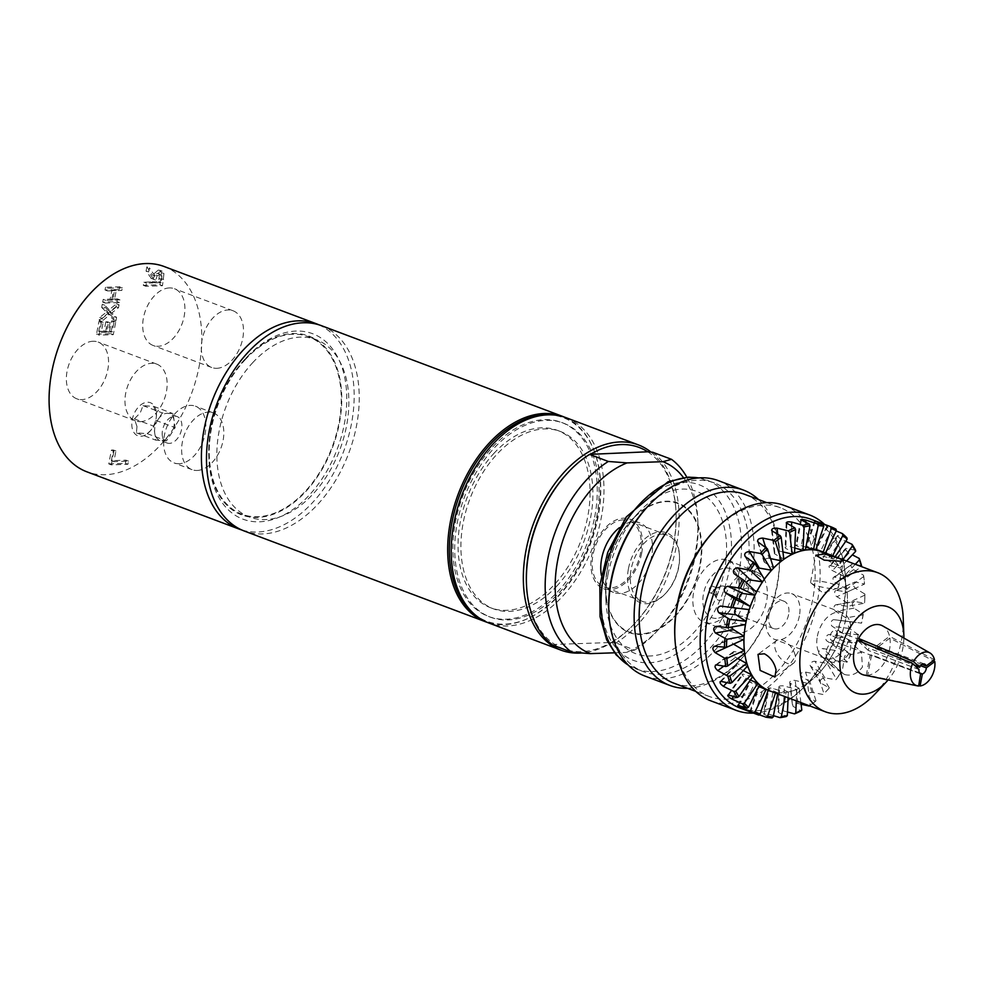 <?xml version="1.0" encoding="UTF-8"?>
<svg xmlns="http://www.w3.org/2000/svg" width="984" height="984" viewBox="0 0 984 984"><rect width="100%" height="100%" fill="white"/><g stroke="black" fill="none" stroke-linecap="round" stroke-linejoin="round"><path stroke-width="0.74" stroke-dasharray="4.92 3.69" d="M641.703 553.094A37.146 23.85 -69.4 0 1 603.684 588.715A37.146 23.85 -69.4 0 1 594.434 545.542A37.146 23.85 -69.4 0 1 629.834 519.171A37.146 23.85 -69.4 0 1 641.703 553.094M623.315 519.884A35.375 22.718 110.6 0 0 594.065 550.314A35.375 22.718 110.6 0 0 604.299 587.054A35.375 22.718 110.6 0 0 638.013 561.938A35.375 22.718 110.6 0 0 629.219 520.831A35.375 22.718 110.6 0 0 623.315 519.884M596.501 517.793A103.664 66.555 110.6 0 0 563.402 423.12A103.664 66.555 110.6 0 0 464.62 496.711A103.664 66.555 110.6 0 0 490.413 617.177A103.664 66.555 110.6 0 0 596.501 517.793M557.227 585.652A94.784 60.848 -69.4 0 1 493.537 608.862A94.784 60.848 -69.4 0 1 469.958 498.728A94.784 60.848 -69.4 0 1 560.277 431.435A94.784 60.848 -69.4 0 1 592.897 496.096A94.784 60.848 -69.4 0 1 557.227 585.652M216.775 368.311A30.307 19.459 110.6 0 0 241.843 342.248A30.307 19.459 110.6 0 0 233.073 310.772A30.307 19.459 110.6 0 0 204.192 332.284A30.307 19.459 110.6 0 0 211.732 367.499A30.307 19.459 110.6 0 0 216.775 368.311M140.441 421.644A30.307 19.459 110.6 0 0 165.496 395.58A30.307 19.459 110.6 0 0 156.727 364.105A30.307 19.459 110.6 0 0 127.846 385.617A30.307 19.459 110.6 0 0 135.386 420.832A30.307 19.459 110.6 0 0 140.441 421.644M158.03 419.541A14.157 9.09 110.6 0 0 154.746 433.157A14.157 9.09 110.6 0 0 159.445 440.143A14.157 9.09 110.6 0 0 161.142 440.512A14.157 9.09 110.6 0 0 170.835 434.264A14.157 9.09 110.6 0 0 174.119 420.648A14.157 9.09 110.6 0 0 169.42 413.661A14.157 9.09 110.6 0 0 167.723 413.292A14.157 9.09 110.6 0 0 158.03 419.541L162.36 412.923L173.086 413.661L175.164 427.646L166.505 440.881L155.78 440.143L153.701 426.158L158.03 419.541M162.36 436.023A14.157 9.09 -69.4 0 1 166.382 421.349A14.157 9.09 -69.4 0 1 177.034 416.527A14.157 9.09 -69.4 0 1 181.745 423.514A14.157 9.09 -69.4 0 1 177.71 438.188A14.157 9.09 -69.4 0 1 167.071 443.009A14.157 9.09 -69.4 0 1 162.36 436.023M136.973 426.466L134.365 418.889L140.257 412.862L143.012 405.642L153.738 406.38L156.505 415.58L155.816 420.365L153.061 427.585L150.884 430.328L147.169 433.612L136.432 432.874L136.973 426.466M156.235 411.447A17.687 11.353 110.6 0 0 141.868 404.129A17.687 11.353 110.6 0 0 132.004 427.081A17.687 11.353 110.6 0 0 149.617 431.656A17.687 11.353 110.6 0 0 156.431 413.563A17.687 11.353 110.6 0 0 156.235 411.447M155.816 420.365L175.164 427.646M153.738 406.38L173.086 413.661M147.169 433.612L166.505 440.881M136.432 432.874L155.78 440.143M134.365 418.889L153.701 426.158M143.012 405.642L162.36 412.923M211.117 427.659A95.522 61.328 110.6 0 0 208.792 456.268A95.522 61.328 110.6 0 0 287.574 507.092A95.522 61.328 110.6 0 0 338.312 372.235A95.522 61.328 110.6 0 0 245.557 358.533A95.522 61.328 110.6 0 0 211.117 427.659M211.277 428.692A99.064 63.603 110.6 0 0 208.879 458.372A99.064 63.603 110.6 0 0 290.575 511.077A99.064 63.603 110.6 0 0 343.182 371.214A99.064 63.603 110.6 0 0 246.996 357.007A99.064 63.603 110.6 0 0 211.277 428.692M122.323 287.746L108.08 288.226L107.551 290.944L114.525 290.698L112.717 300.108L105.743 300.341L105.214 303.06L119.47 302.58L119.999 299.862L114.402 300.046L116.21 290.649L121.807 290.452L122.323 287.746L119.79 286.787L105.534 287.267L108.08 288.226M105.534 287.267L105.017 289.985L111.991 289.751L110.183 299.148L103.209 299.394L102.68 302.1L116.936 301.621L117.453 298.902L119.999 299.862M116.936 301.621L119.47 302.58M117.453 298.902L111.868 299.099L114.402 300.046M111.868 299.099L113.677 289.69L116.21 290.649M113.677 289.69L119.261 289.505L121.807 290.452M119.261 289.505L119.79 286.787M102.68 302.1L105.214 303.06M103.209 299.394L105.743 300.341M110.183 299.148L112.717 300.108M111.991 289.751L114.525 290.698M105.017 289.985L107.551 290.944M155.005 276.073L149.408 267.832L148.621 271.953L153.775 279.259L153.086 282.9L146.468 283.121L145.853 286.282L162.483 285.729L163.959 273.54L162.889 271.609L160.835 270.969L155.005 276.073L152.471 275.114L146.874 266.885L149.408 267.832M161.954 275.704L161.179 282.617L154.931 282.838L157.157 275.717L160.872 274.401L157.489 273.318L161.954 275.704L157.489 273.318L154.611 274.757L157.157 275.717M159.408 274.745L158.645 281.67L152.385 281.879L154.611 274.757M146.874 266.885L146.075 270.994L151.241 278.312L150.54 281.941L143.922 282.162L143.32 285.335L159.937 284.77L162.483 285.729M143.32 285.335L145.853 286.282M159.937 284.77L161.413 272.593L159.593 270.194L158.301 270.01L152.471 275.114M158.645 281.67L161.179 282.617M152.385 281.879L154.931 282.838M143.922 282.162L146.468 283.121M150.54 281.941L153.086 282.9M151.241 278.312L153.775 279.259M146.075 270.994L148.621 271.953M108.757 463.894L125.386 463.341L126.001 460.168L111.34 460.66L113.381 450.02L111.426 450.082L108.757 463.894L111.303 464.854L127.92 464.288L128.535 461.127L113.873 461.619L115.927 450.979L113.96 451.041L111.303 464.854M111.426 450.082L113.96 451.041M125.386 463.341L127.92 464.288M126.001 460.168L128.535 461.127M113.381 450.02L115.927 450.979M111.34 460.66L113.873 461.619M101.5 322.346L99.04 335.138L113.295 334.658L115.755 321.866L114.07 321.928L112.127 331.989L108.228 332.125L110.036 322.74L108.351 322.789L106.543 332.186L101.254 332.358L103.185 322.297L98.966 321.399L96.506 334.179L99.04 335.138M96.506 334.179L110.749 333.699L113.221 320.919L111.536 320.969L109.593 331.042L105.694 331.178L107.502 321.78L105.805 321.842L108.351 322.789M107.502 321.78L110.036 322.74M105.805 321.842L103.996 331.227L106.543 332.186M103.996 331.227L98.707 331.411L101.254 332.358M98.707 331.411L100.651 321.337L103.185 322.297M100.651 321.337L98.966 321.399M105.694 331.178L108.228 332.125M109.593 331.042L112.127 331.989M111.536 320.969L114.07 321.928M113.221 320.919L115.755 321.866M110.749 333.699L113.295 334.658M101.66 307.402L106.383 312.174L99.728 317.438L99.163 320.366L107.551 313.625L113.455 319.689L114.058 316.577L109.409 311.891L115.952 306.737L116.506 303.81L108.252 310.44L102.262 304.29L101.66 307.402L104.193 308.361L108.929 313.133L102.262 318.398L101.696 321.325L110.097 314.572L115.989 320.649L116.592 317.537L111.955 312.851L118.486 307.697L119.052 304.769L110.798 311.399L104.796 305.249L104.193 308.361M102.262 304.29L104.796 305.249M106.383 312.174L108.929 313.133M99.728 317.438L102.262 318.398M99.163 320.366L101.696 321.325M107.551 313.625L110.097 314.572M113.455 319.689L115.989 320.649M108.252 310.44L110.798 311.399M116.506 303.81L119.052 304.769M115.952 306.737L118.486 307.697M109.409 311.891L111.955 312.851M114.058 316.577L116.592 317.537M164.07 266.492A109.679 70.418 -69.4 0 1 199.088 366.651A109.679 70.418 -69.4 0 1 86.838 471.803M169.42 287.918A30.307 19.459 110.6 0 0 144.353 313.982A30.307 19.459 110.6 0 0 153.123 345.458A30.307 19.459 110.6 0 0 158.178 346.27A30.307 19.459 110.6 0 0 183.245 320.194A30.307 19.459 110.6 0 0 174.463 288.73A30.307 19.459 110.6 0 0 169.42 287.918M93.074 341.251A30.307 19.459 110.6 0 0 68.007 367.327A30.307 19.459 110.6 0 0 76.789 398.791A30.307 19.459 110.6 0 0 81.832 399.602A30.307 19.459 110.6 0 0 106.899 373.539A30.307 19.459 110.6 0 0 98.129 342.063A30.307 19.459 110.6 0 0 93.074 341.251M318.914 324.818A109.679 70.418 -69.4 0 1 351.423 423.944A109.679 70.418 -69.4 0 1 241.744 529.97M493.734 453.575A94.784 60.848 -69.4 0 1 557.424 430.365A94.784 60.848 -69.4 0 1 590.043 495.026A94.784 60.848 -69.4 0 1 554.373 584.582A94.784 60.848 -69.4 0 1 490.684 607.792A94.784 60.848 -69.4 0 1 458.064 543.119A94.784 60.848 -69.4 0 1 493.734 453.575M564.435 417.118A109.679 70.418 -69.4 0 1 600.388 492.627A109.679 70.418 -69.4 0 1 559.146 594.877A109.679 70.418 -69.4 0 1 487.24 622.355M321.485 325.692A109.679 70.418 -69.4 0 1 359.221 400.525A109.679 70.418 -69.4 0 1 317.955 504.152A109.679 70.418 -69.4 0 1 244.253 531.003M252.544 362.85A94.784 60.848 -69.4 0 1 316.233 339.64A94.784 60.848 -69.4 0 1 348.853 404.301A94.784 60.848 -69.4 0 1 313.183 493.857A94.784 60.848 -69.4 0 1 249.493 517.067A94.784 60.848 -69.4 0 1 216.874 452.394A94.784 60.848 -69.4 0 1 252.544 362.85M244.93 359.984A94.784 60.848 -69.4 0 1 308.619 336.774A94.784 60.848 -69.4 0 1 341.239 401.435A94.784 60.848 -69.4 0 1 305.569 490.991A94.784 60.848 -69.4 0 1 241.88 514.202A94.784 60.848 -69.4 0 1 209.26 449.528A94.784 60.848 -69.4 0 1 244.93 359.984M614.447 652.81L626.193 652.404L634.791 650.03L615.996 642.97L610.99 642.515A107.551 69.052 -69.4 0 1 554.755 644.422L552.799 645.11M647.718 451.791A107.551 69.052 -69.4 0 1 676.057 513.439A107.551 69.052 -69.4 0 1 673.45 545.665A107.551 69.052 -69.4 0 1 634.668 623.487A107.551 69.052 -69.4 0 1 610.99 642.515L554.755 644.422A107.551 69.052 -69.4 0 1 526.415 582.774M567.817 472.726A107.551 69.052 -69.4 0 1 591.482 453.698M652.724 452.246A109.679 70.418 -69.4 0 1 676.389 546.182A109.679 70.418 -69.4 0 1 615.996 642.97M634.791 650.03A109.679 70.418 110.6 0 0 655.639 632.614A109.679 70.418 110.6 0 0 697.841 520.401A109.679 70.418 110.6 0 0 686.844 477.203M683.4 477.548A102.607 65.879 -69.4 0 1 698 524.583A102.607 65.879 -69.4 0 1 658.517 629.563A102.607 65.879 -69.4 0 1 626.193 652.404M619.268 527.768A37.146 23.85 -69.4 0 1 639.711 522.885A37.146 23.85 -69.4 0 1 651.568 556.809A37.146 23.85 -69.4 0 1 613.549 592.429A37.146 23.85 -69.4 0 1 601.396 575.283M594.668 517.104A103.664 66.555 110.6 0 0 561.569 422.431A103.664 66.555 110.6 0 0 455.481 521.815A103.664 66.555 110.6 0 0 488.581 616.476A103.664 66.555 110.6 0 0 594.668 517.104M650.953 452.087A109.679 70.418 -69.4 0 1 676.008 512.184A109.679 70.418 -69.4 0 1 673.351 545.038A109.679 70.418 -69.4 0 1 633.807 624.397A109.679 70.418 -69.4 0 1 581.249 653.007M566.231 417.757A109.679 70.418 -69.4 0 1 601.236 517.916A109.679 70.418 -69.4 0 1 488.999 623.069M547.719 414.768A108.732 69.802 -69.4 0 1 598.063 516.981A108.732 69.802 -69.4 0 1 473.107 613.118M716.217 618.382A26.187 16.814 -69.4 0 1 703.499 593.77A26.187 16.814 -69.4 0 1 725.921 567.977A26.187 16.814 -69.4 0 1 739.279 584.742A26.187 16.814 -69.4 0 1 729.206 611.531A26.187 16.814 -69.4 0 1 716.217 618.382M722.465 585.96A7.503 4.822 -69.4 0 1 726.106 593.008A7.503 4.822 -69.4 0 1 719.685 600.4A7.503 4.822 -69.4 0 1 716.586 598.506A7.503 4.822 -69.4 0 1 716.561 591.482A7.503 4.822 -69.4 0 1 721.211 586.218A7.503 4.822 -69.4 0 1 722.465 585.96M709.833 623.278A33.259 21.353 -69.4 0 1 704.704 622.552A33.259 21.353 -69.4 0 1 694.569 588.198A33.259 21.353 -69.4 0 1 722.158 559.256A33.259 21.353 -69.4 0 1 728.123 560.302A33.259 21.353 -69.4 0 1 739.132 580.548A33.259 21.353 -69.4 0 1 738.32 590.511A33.259 21.353 -69.4 0 1 726.327 614.582A33.259 21.353 -69.4 0 1 709.833 623.278M715.491 594.73A3.542 2.276 110.6 0 0 718.418 591.692A3.542 2.276 110.6 0 0 717.398 588.014A3.542 2.276 110.6 0 0 716.807 587.928A3.542 2.276 110.6 0 0 716.204 588.038A3.542 2.276 110.6 0 0 714.015 590.523A3.542 2.276 110.6 0 0 714.027 593.844A3.542 2.276 110.6 0 0 714.901 594.644A3.542 2.276 110.6 0 0 715.491 594.73M710.768 592.958A3.542 2.276 110.6 0 0 713.695 589.908A3.542 2.276 110.6 0 0 712.674 586.243A3.542 2.276 110.6 0 0 712.084 586.144A3.542 2.276 110.6 0 0 709.156 589.182A3.542 2.276 110.6 0 0 710.177 592.86A3.542 2.276 110.6 0 0 710.768 592.958M661.469 534.238A35.375 22.718 -69.4 0 1 667.373 535.185A35.375 22.718 -69.4 0 1 679.526 556.895A35.375 22.718 -69.4 0 1 678.665 567.485A35.375 22.718 -69.4 0 1 665.91 593.094A35.375 22.718 -69.4 0 1 648.358 602.356A35.375 22.718 -69.4 0 1 642.454 601.409A35.375 22.718 -69.4 0 1 632.22 564.668A35.375 22.718 -69.4 0 1 661.469 534.238M903.226 618.309A74.292 47.699 -69.4 0 1 901.43 640.572A74.292 47.699 -69.4 0 1 874.641 694.335M903.878 638.05A45.99 29.532 -69.4 0 1 902.734 648.85A45.99 29.532 -69.4 0 1 888.134 679.919M821.849 551.704A74.292 47.699 -69.4 0 1 828.565 555.222A74.292 47.699 -69.4 0 1 836.154 562.393A74.292 47.699 -69.4 0 1 841.972 572.135A74.292 47.699 -69.4 0 1 845.773 584.029A74.292 47.699 -69.4 0 1 847.384 597.546A74.292 47.699 -69.4 0 1 846.732 612.097A74.292 47.699 -69.4 0 1 845.576 619.563A74.292 47.699 -69.4 0 1 843.854 627.042A74.292 47.699 -69.4 0 1 838.872 641.74A74.292 47.699 -69.4 0 1 831.997 655.541A74.292 47.699 -69.4 0 1 823.546 667.853A74.292 47.699 -69.4 0 1 813.866 678.111A74.292 47.699 -69.4 0 1 803.399 685.897A74.292 47.699 -69.4 0 1 792.587 690.854A74.292 47.699 -69.4 0 1 781.923 692.773A74.292 47.699 -69.4 0 1 771.85 691.555A74.292 47.699 -69.4 0 1 769.537 690.793M844.629 674.52C851.431 676.34 857.384 673.831 862.464 667.004L861.418 652.331L844.641 655.934L841.996 672.896L844.629 674.52M824.53 524.361A104.365 67.01 -69.4 0 1 845.453 579.01A104.365 67.01 -69.4 0 1 842.907 610.277A104.365 67.01 -69.4 0 1 805.281 685.799A104.365 67.01 -69.4 0 1 753.535 713.117M810.877 519.232A100.835 64.735 -69.4 0 1 845.527 581.113A100.835 64.735 -69.4 0 1 843.079 611.322A100.835 64.735 -69.4 0 1 806.72 684.274A100.835 64.735 -69.4 0 1 739.882 707.988M784.199 505.419A104.365 67.01 -69.4 0 1 817.519 600.732A104.365 67.01 -69.4 0 1 710.706 700.793M713.572 531.483A100.835 64.735 -69.4 0 1 780.41 507.769A100.835 64.735 -69.4 0 1 812.612 599.859A100.835 64.735 -69.4 0 1 709.415 696.524A100.835 64.735 -69.4 0 1 674.766 634.643M744.876 494.398A100.835 64.735 -69.4 0 1 779.513 556.28A100.835 64.735 -69.4 0 1 777.065 586.489A100.835 64.735 -69.4 0 1 740.706 659.452A100.835 64.735 -69.4 0 1 673.868 683.154M758.529 499.54A104.365 67.01 -69.4 0 1 779.439 554.189A104.365 67.01 -69.4 0 1 776.905 585.455A104.365 67.01 -69.4 0 1 739.267 660.977A104.365 67.01 -69.4 0 1 687.521 688.296M718.185 480.586A104.365 67.01 -69.4 0 1 751.518 575.898A104.365 67.01 -69.4 0 1 644.704 675.959M647.57 506.649A100.835 64.735 -69.4 0 1 714.409 482.947A100.835 64.735 -69.4 0 1 746.598 575.025A100.835 64.735 -69.4 0 1 643.401 671.691A100.835 64.735 -69.4 0 1 608.764 609.822M608.014 574.508A86.678 55.645 -69.4 0 1 639.268 511.791A86.678 55.645 -69.4 0 1 704.581 495.53A86.678 55.645 -69.4 0 1 724.409 570.572A86.678 55.645 -69.4 0 1 659.551 654.618A86.678 55.645 -69.4 0 1 605.91 600.486A86.678 55.645 -69.4 0 1 608.014 574.508M628.456 568.617A37.331 23.96 -69.4 0 1 656.389 532.43A37.331 23.96 -69.4 0 1 679.477 555.739A37.331 23.96 -69.4 0 1 678.579 566.919A37.331 23.96 -69.4 0 1 665.122 593.93A37.331 23.96 -69.4 0 1 636.992 600.929A37.331 23.96 -69.4 0 1 628.456 568.617M723.265 602.885A32.251 20.701 -69.4 0 1 756.671 572.122A32.251 20.701 -69.4 0 1 766.573 601.421A32.251 20.701 -69.4 0 1 733.966 632.478A32.251 20.701 -69.4 0 1 723.265 602.885M754.728 601.814A14.625 9.385 110.6 0 0 750.066 588.457A14.625 9.385 110.6 0 0 736.13 598.838A14.625 9.385 110.6 0 0 739.771 615.836A14.625 9.385 110.6 0 0 754.728 601.814M864.247 675.073A26.383 16.937 -69.4 0 0 866.252 675.295L918.65 686.02M918.712 685.688L867.679 675.245A26.383 16.937 -69.4 0 0 889.893 638.099L933.201 660.719M934.48 659.772L889.561 636.328A26.383 16.937 -69.4 0 0 882.722 625.947M889.893 638.099L875.551 648.764L920.606 665.713M919.536 672.908L871.603 654.877L867.679 675.245M866.252 675.295L870.176 654.926L920.581 673.88M919.007 669.501L868.232 650.399A5.301 3.407 -69.4 0 1 868.872 648.21L914.739 665.467M862.882 642.564L868.872 648.21M921.996 664.434L875.342 646.882L889.561 636.328M875.342 646.882A5.301 3.407 -69.4 0 1 875.551 648.764M871.603 654.877A5.301 3.407 -69.4 0 1 870.176 654.926M868.232 650.399L857.568 640.326M817.384 636.131A24.416 15.67 -69.4 0 1 842.365 612.724A24.416 15.67 -69.4 0 1 850.164 635.012A24.416 15.67 -69.4 0 1 825.182 658.419A24.416 15.67 -69.4 0 1 817.384 636.131M837.335 635.455A5.301 3.407 110.6 0 0 835.637 630.609A5.301 3.407 110.6 0 0 830.582 634.372A5.301 3.407 110.6 0 0 831.911 640.535A5.301 3.407 110.6 0 0 837.335 635.455M799.389 615.923A24.416 15.67 -69.4 0 1 774.408 639.317A24.416 15.67 -69.4 0 1 766.61 617.029A24.416 15.67 -69.4 0 1 791.591 593.623A24.416 15.67 -69.4 0 1 799.389 615.923M788.602 614.557A14.625 9.385 -69.4 0 1 773.633 628.579A14.625 9.385 -69.4 0 1 769.992 611.581A14.625 9.385 -69.4 0 1 783.928 601.199A14.625 9.385 -69.4 0 1 788.602 614.557M805.896 547.153L801.21 545.665A3.542 0.701 10.9 0 0 797.716 544.976A3.542 0.701 10.9 0 0 795.835 545.234A3.542 0.701 10.9 0 0 796.523 545.825L805.379 549.871M861.504 565.64L852.415 563.906C850.139 564.755 850.545 566.673 853.632 569.638L863.558 575.234L863.644 576.538A99.421 63.825 -69.4 0 1 864.542 584.053L855.096 581.938C852.488 583.008 852.562 585.111 855.317 588.272L864.899 594.053L864.924 595.111A99.421 63.825 -69.4 0 1 864.567 603.204L854.727 601.519C851.775 602.7 851.517 604.914 853.928 608.173L863.165 614.041L863.177 614.84A99.421 63.825 -69.4 0 1 861.566 623.143L851.308 621.777C848.036 622.983 847.445 625.221 849.536 628.468L858.466 634.828A99.421 63.825 -69.4 0 1 855.699 643.007L844.998 641.851C841.418 642.982 840.533 645.123 842.329 648.271L851.025 654.237A99.421 63.825 -69.4 0 1 847.212 661.912L836.068 660.842C832.23 661.801 831.074 663.769 832.612 666.721L841.172 672.195A99.421 63.825 -69.4 0 1 836.461 679.046L835.834 679.735L824.912 677.927C820.853 678.64 819.487 680.338 820.828 683.019L829.315 687.939A99.421 63.825 -69.4 0 1 826.585 690.928A99.421 63.825 -69.4 0 1 823.94 693.646L823.104 694.507L812.021 692.355C807.79 692.748 806.277 694.101 807.47 696.426L815.49 701.321L815.994 700.756A99.421 63.825 -69.4 0 1 810.176 705.085L809.143 706.057M815.49 701.321A100.835 64.735 -69.4 0 1 809.488 705.811M828.983 688.271A100.835 64.735 -69.4 0 1 826.019 691.531A100.835 64.735 -69.4 0 1 823.104 694.507M840.976 672.269A100.835 64.735 -69.4 0 1 835.834 679.735M850.939 654.016A100.835 64.735 -69.4 0 1 846.769 662.404M858.454 634.323A100.835 64.735 -69.4 0 1 855.428 643.253M863.165 614.041A100.835 64.735 -69.4 0 1 862.365 618.579A100.835 64.735 -69.4 0 1 861.418 623.118M864.899 594.053A100.835 64.735 -69.4 0 1 864.505 602.885M863.558 575.234A100.835 64.735 -69.4 0 1 864.53 583.438M819.414 654.298L832.353 666.525L819.672 654.508A3.542 2.62 133.4 0 1 819.414 654.298A3.542 2.62 133.4 0 1 819.426 650.584A3.542 2.62 133.4 0 1 823.141 648.616L835.022 650.399L847.212 661.912M810.349 665.848L820.275 682.453L810.902 666.414A3.542 2.411 149.1 0 1 810.349 665.848A3.542 2.411 149.1 0 1 811.222 662.675A3.542 2.411 149.1 0 1 814.998 661.322L827.114 663.4L836.461 679.046M800.336 675.368L807.47 696.426L801.001 676.168A3.542 2.103 162.3 0 1 800.336 675.368A3.542 2.103 162.3 0 1 801.775 672.884A3.542 2.103 162.3 0 1 805.539 672.097L817.839 674.557L823.94 693.646M801.087 704.236L797.95 703.511C793.621 703.499 792.022 704.458 793.153 706.389L801.099 710.866M789.734 682.502L792.477 705.528L790.398 683.351A3.542 1.71 173.2 0 1 789.734 682.502A3.542 1.71 173.2 0 1 791.493 680.744A3.542 1.71 173.2 0 1 795.195 680.473L807.593 683.388L810.176 705.085M787.471 712.01L783.313 710.891C778.959 710.448 777.348 710.965 778.467 712.441L786.413 716.475M778.898 686.881L777.791 711.678L778.467 712.441L779.574 687.644A3.542 1.23 -177.4 0 1 778.898 686.881A3.542 1.23 -177.4 0 1 780.804 685.885A3.542 1.23 -177.4 0 1 784.42 686.094L796.819 689.501L796.314 700.866M773.449 715.639L768.75 714.187C764.457 713.277 762.895 713.339 764.076 714.347L772.096 717.902M768.295 688.283L763.387 713.769L764.076 714.347L768.984 688.861A3.542 0.701 -169.1 0 1 768.295 688.283A3.542 0.701 -169.1 0 1 770.164 688.025A3.542 0.701 -169.1 0 1 773.658 688.702L786.007 692.625L785.22 696.697M759.181 714.765L750.607 711.998L756.389 714.187M749.833 711.69L750.607 711.998L759.094 686.955L758.344 686.598L775.478 693.031M836.068 529.244L826.966 526.268M832.685 555.788L831.837 557.485L815.244 549.822L816.093 549.945L827.802 526.415C826.351 526.194 827.606 527.055 831.554 528.998L836.228 530.979M846.966 537.928L837.519 535.579L823.079 556.575A3.542 0.972 34.5 0 1 824.038 556.501L833.51 559.06L835.133 556.698M824.038 556.501L838.466 535.53C836.781 535.714 837.79 536.993 841.492 539.343L845.699 541.323M855.563 550.24L845.748 548.371L829.241 565.886A3.542 1.476 43.3 0 1 830.299 565.714L840.078 567.879L846.56 561.003M830.299 565.714L846.781 548.211C844.826 548.764 845.551 550.388 848.958 553.094L852.353 554.853M834.567 577.178L852.415 563.906L833.51 577.362A3.542 1.919 53.4 0 1 834.567 577.178L844.702 579.023L861.431 566.599M836.683 590.388L855.096 581.938L835.76 590.511A3.542 2.276 65.4 0 1 836.683 590.388L847.199 592.011L864.542 584.053M836.535 604.779L854.727 601.519L835.957 604.791A3.542 2.534 79.8 0 1 836.535 604.779L847.433 606.279L864.567 603.204M770.681 691.223L775.613 692.638M777.655 693.843L777.827 692.908L786.007 692.625M788.11 697.779L788.356 692.207L796.819 689.501M800.89 702.588L799.205 688.406L807.593 683.388M815.994 700.756L809.894 681.678L817.839 674.557M829.315 687.939L819.967 672.293L827.114 663.4M841.172 672.195L828.983 660.694L835.022 650.399M851.025 654.237L836.535 647.361L838.872 641.74L841.209 636.131L855.699 643.007M858.466 634.828L842.304 632.884L845.404 621.199L861.566 623.143M863.177 614.84L846.043 617.903L847.433 606.279M864.924 595.111L847.581 603.069L847.199 592.011M863.644 576.538L846.843 589.035L844.702 579.023M855.293 564.287L843.866 576.403L840.078 567.879M842.968 559.65L838.798 565.726L833.51 559.06M831.837 557.485L825.391 553.045M815.945 549.343L806.031 545.985L815.773 549.859M838.798 565.726L827.064 560.314A3.542 0.972 34.5 0 1 824.1 558.309A3.542 0.972 34.5 0 1 823.079 556.575M843.866 576.403L832.464 570.585A3.542 1.476 43.3 0 1 829.733 568.149A3.542 1.476 43.3 0 1 829.241 565.886M846.843 589.035L835.785 582.909A3.542 1.919 53.4 0 1 833.325 580.043A3.542 1.919 53.4 0 1 833.51 577.362M847.581 603.069L836.892 596.722A3.542 2.276 65.4 0 1 834.764 593.426A3.542 2.276 65.4 0 1 835.76 590.511M846.043 617.903L835.748 611.433A3.542 2.534 79.8 0 1 834.014 607.706A3.542 2.534 79.8 0 1 835.957 604.791M842.304 632.884L832.378 626.402A3.542 2.681 96.9 0 1 831.16 622.282A3.542 2.681 96.9 0 1 834.125 619.711A3.542 2.681 96.9 0 1 834.149 619.711L845.404 621.199M836.535 647.361L826.941 640.978A3.542 2.706 115.4 0 1 826.179 636.968A3.542 2.706 115.4 0 1 829.61 634.545L841.209 636.131M828.983 660.694L819.672 654.508M819.967 672.293L810.902 666.414M809.894 681.678L801.001 676.168M799.205 688.406L790.398 683.351M788.356 692.207L779.574 687.644M777.827 692.908L768.984 688.861M768.086 690.473L759.094 686.955M759.55 685.012L749.5 681.875L758.799 686.512M752.588 676.771L743.117 674.212A3.542 0.972 -145.5 0 0 742.157 674.274A3.542 0.972 -145.5 0 0 743.178 676.008A3.542 0.972 -145.5 0 0 746.143 678.025L750.386 679.981M747.508 666.094L737.729 663.929A3.542 1.476 -136.7 0 0 736.684 664.114A3.542 1.476 -136.7 0 0 737.164 666.377A3.542 1.476 -136.7 0 0 739.894 668.812L743.314 670.547M744.544 653.462L734.408 651.617A3.542 1.919 -126.6 0 0 733.338 651.814A3.542 1.919 -126.6 0 0 733.166 654.483A3.542 1.919 -126.6 0 0 735.626 657.349L737.742 658.517M743.806 639.428L733.289 637.804A3.542 2.276 -114.6 0 0 732.367 637.915A3.542 2.276 -114.6 0 0 731.383 640.842A3.542 2.276 -114.6 0 0 733.51 644.139L726.426 647.386M745.343 624.594L734.445 623.093A3.542 2.534 -100.2 0 0 733.867 623.106A3.542 2.534 -100.2 0 0 731.985 626.98M749.07 609.613L737.816 608.124A3.542 2.681 -83.1 0 0 737.791 608.124A3.542 2.681 -83.1 0 0 737.065 608.161M746.426 582.7A3.542 2.62 -46.6 0 0 746.794 585.701A3.542 2.62 -46.6 0 0 747.053 585.911L756.364 592.097M757.754 568.198A3.542 2.411 -30.9 0 0 754.654 572.639A3.542 2.411 -30.9 0 0 755.195 573.205L764.273 579.096M770.57 558.629L769.193 558.358A3.542 2.103 -17.7 0 0 765.429 559.146A3.542 2.103 -17.7 0 0 763.99 561.63A3.542 2.103 -17.7 0 0 764.654 562.43L773.547 567.94M782.932 551.913L779.795 551.175A3.542 1.71 -6.8 0 0 776.081 551.446A3.542 1.71 -6.8 0 0 774.322 553.192A3.542 1.71 -6.8 0 0 774.986 554.053L783.793 559.109M794.777 548.027L790.619 546.883A3.542 1.23 2.6 0 0 787.003 546.661A3.542 1.23 2.6 0 0 785.109 547.67A3.542 1.23 2.6 0 0 785.773 548.432L794.555 552.996M816.093 549.945L825.281 552.971M834.653 588.604A14.157 2.792 10.9 0 0 837.409 588.223A14.157 2.792 10.9 0 0 838.393 587.46A14.157 2.792 10.9 0 0 829.844 583.143A14.157 2.792 10.9 0 0 814.346 580.966A14.157 2.792 10.9 0 0 810.595 582.11A14.157 2.792 10.9 0 0 811.222 583.18A14.157 2.792 10.9 0 0 834.653 588.604M848.552 653.856A14.157 10.48 133.4 0 1 828.676 660.326A14.157 10.48 133.4 0 1 828.233 646.217A14.157 10.48 133.4 0 1 848.11 639.748A14.157 10.48 133.4 0 1 848.552 653.856M795.269 655.664A14.157 7.688 -126.6 0 0 787.151 642.896A14.157 7.688 -126.6 0 0 776.671 640.486A14.157 7.688 -126.6 0 0 774.961 648.025A14.157 7.688 -126.6 0 0 783.092 660.781A14.157 7.688 -126.6 0 0 793.559 663.204A14.157 7.688 -126.6 0 0 795.269 655.664M197.107 470.475A30.307 19.459 110.6 0 0 222.163 444.411A30.307 19.459 110.6 0 0 213.393 412.936A30.307 19.459 110.6 0 0 184.512 434.461A30.307 19.459 110.6 0 0 192.052 469.675A30.307 19.459 110.6 0 0 197.107 470.475M179.125 463.722A30.307 19.459 -69.4 0 1 174.07 462.911A30.307 19.459 -69.4 0 1 166.53 427.696A30.307 19.459 -69.4 0 1 195.41 406.183A30.307 19.459 -69.4 0 1 204.192 437.646A30.307 19.459 -69.4 0 1 179.125 463.722M152.926 279.099L155.46 280.046M159.248 278.521L161.782 279.468M161.13 278.632L163.664 279.579M161.413 272.593L163.959 273.54M158.301 270.01L160.835 270.969M698.665 477.929A100.835 64.735 -69.4 0 1 706.783 480.081A100.835 64.735 -69.4 0 1 738.984 572.159A100.835 64.735 -69.4 0 1 635.787 668.837A100.835 64.735 -69.4 0 1 628.259 665.098M603.266 574.681A93.763 60.196 -69.4 0 1 683.585 482.295A93.763 60.196 -69.4 0 1 729.156 570.413A93.763 60.196 -69.4 0 1 648.825 662.798A93.763 60.196 -69.4 0 1 603.266 574.681M607.214 569.392A69.2 44.428 -69.4 0 1 632.159 519.331A69.2 44.428 -69.4 0 1 666.488 501.213A69.2 44.428 -69.4 0 1 700.116 566.255A69.2 44.428 -69.4 0 1 648.345 633.352A69.2 44.428 -69.4 0 1 605.529 590.129A69.2 44.428 -69.4 0 1 607.214 569.392M607.399 569.33A68.695 44.108 -69.4 0 1 666.254 501.643A68.695 44.108 -69.4 0 1 699.636 566.206A68.695 44.108 -69.4 0 1 640.781 633.893A68.695 44.108 -69.4 0 1 607.399 569.33M805.699 522.344L801.21 545.665M801.431 520.339L796.523 545.825M819.438 522.959L811.087 547.571M815.281 521.286L806.782 546.329M831.554 528.998L819.844 552.528M841.492 539.343L827.064 560.314M848.958 553.094L832.464 570.585M853.632 569.638L835.785 582.909M855.317 588.272L836.892 596.722M853.928 608.173L835.748 611.433M849.536 628.468L832.378 626.402M851.308 621.777L834.149 619.711L851.283 621.777M842.329 648.271L826.941 640.978M844.998 641.851L829.61 634.545M836.068 660.842L823.141 648.616M824.912 677.927L814.998 661.322M812.021 692.355L805.539 672.097M797.95 703.511L795.195 680.473M783.313 710.891L784.42 686.094M768.75 714.187L773.658 688.702M754.913 713.24L763.412 688.185M738.64 705.516L750.349 681.998M742.994 706.893L754.101 684.581M728.701 695.184L743.117 674.212M733.498 696.426L746.143 678.025M721.235 681.432L737.729 663.929M726.881 682.625L739.894 668.812M716.561 664.889L734.408 651.617M723.781 666.143L735.626 657.349M714.876 646.254L733.289 637.804M716.254 626.353L734.445 623.093M720.657 606.058L737.816 608.124L720.632 606.058M734.113 573.684L747.053 585.911M745.269 556.6L755.195 573.205M765.478 546.747L769.193 558.358M758.172 542.159L764.654 562.43M777.766 534.238L779.795 551.175M772.243 531.016L774.986 554.053M791.542 526.108L790.619 546.883M786.88 523.623L785.773 548.432M177.034 416.527L169.42 413.661M167.071 443.009L159.445 440.143M156.505 415.58L156.431 413.563M150.884 430.328L149.617 431.656M208.792 456.268L208.879 458.372M245.557 358.533L246.996 357.007M162.139 271.154L159.593 270.194M156.727 364.105L98.129 342.063M135.386 420.832L76.789 398.791M233.073 310.772L174.463 288.73M211.732 367.499L153.123 345.458M560.277 431.435L557.424 430.365M493.537 608.862L490.684 607.792M316.233 339.64L308.619 336.774M249.493 517.067L241.88 514.202M698 524.583L697.841 520.401M658.517 629.563L655.639 632.614M563.402 423.12L561.569 422.431M490.413 617.177L488.581 616.476M676.057 513.439L676.008 512.184M634.668 623.487L633.807 624.397M639.711 522.885L629.834 519.171M613.549 592.429L603.684 588.715M739.279 584.742L739.132 580.548M729.206 611.531L726.327 614.582M710.177 592.86L714.901 594.644M712.674 586.243L717.398 588.014M714.027 593.844L716.586 598.506M716.204 588.038L721.211 586.218M667.373 535.185L629.219 520.831M642.454 601.409L604.299 587.054M845.527 581.113L845.453 579.01M806.72 684.274L805.281 685.799M780.41 507.769L766.757 502.639M709.415 696.524L695.762 691.395M779.513 556.28L779.439 554.189M740.706 659.452L739.267 660.977M714.409 482.947L698.96 477.904M643.401 671.691L628.468 665.307M639.268 511.791L632.159 519.331C614.299 539.552 605.418 563.143 605.529 590.129L605.91 600.486M679.526 556.895L679.477 555.739M665.91 593.094L665.122 593.93M842.365 612.724L791.591 593.623M825.182 658.419L774.408 639.317M924.505 664.028L835.637 630.609M920.766 673.966L831.911 640.535M800.742 519.749L795.835 545.234M814.518 520.93L806.031 545.985M826.954 526.305L815.244 549.822M749.845 711.653L758.344 686.598M737.791 705.405L749.5 681.875M727.742 695.245L742.157 674.274M720.19 681.617L736.684 664.114M715.503 665.073L733.338 651.814M713.954 646.365L732.367 637.915M715.676 626.365L733.867 623.106M733.855 573.475L746.794 585.701M744.728 556.034L754.654 572.639M757.52 541.372L763.99 561.63M771.567 530.155L774.322 553.192M786.204 522.861L785.109 547.67M838.393 587.46L843.559 560.597M810.595 582.11L815.773 555.247M811.222 583.18L822.919 592.971L837.409 588.223M828.676 660.326L841.984 672.896M848.11 639.748L861.431 652.331M776.671 640.486L758.012 654.36M793.559 663.204L774.9 677.066M783.928 601.199L750.066 588.457M773.633 628.579L739.771 615.836M756.671 572.122L728.123 560.302M733.966 632.478L704.704 622.552M213.393 412.936L195.41 406.183M192.052 469.675L174.07 462.911"/><path stroke-width="1.48" d="M241.744 529.97A109.679 70.418 -69.4 0 1 239.173 529.097L86.838 471.803A109.679 70.418 -69.4 0 1 51.832 371.632A109.679 70.418 -69.4 0 1 164.07 266.492L316.405 323.785A109.679 70.418 -69.4 0 1 318.914 324.818M239.173 529.097A109.679 70.418 -69.4 0 1 204.155 428.938A109.679 70.418 -69.4 0 1 316.405 323.785M487.24 622.355A109.679 70.418 -69.4 0 1 485.444 621.728A109.679 70.418 -69.4 0 1 447.695 546.895A109.679 70.418 -69.4 0 1 488.974 443.28A109.679 70.418 -69.4 0 1 562.676 416.416A109.679 70.418 -69.4 0 1 564.435 417.118M485.444 621.728L244.253 531.003A109.679 70.418 -69.4 0 1 206.505 456.182A109.679 70.418 -69.4 0 1 247.783 352.555A109.679 70.418 -69.4 0 1 321.485 325.692L562.676 416.416M526.465 584.029A109.679 70.418 -69.4 0 1 568.678 471.803L567.817 472.726A107.551 69.052 -69.4 0 0 526.415 582.774L526.465 584.029A109.679 70.418 -69.4 0 0 552.799 645.11L571.581 652.171L590.326 653.622L614.447 652.81M591.482 453.698A107.551 69.052 -69.4 0 1 647.718 451.791L652.724 452.246L671.506 459.319L662.921 461.693L627.054 462.898L608.309 461.459L589.527 454.387L647.718 451.791M568.678 471.803A109.679 70.418 -69.4 0 1 589.527 454.387M608.309 461.459A109.679 70.418 110.6 0 0 547.916 558.236A109.679 70.418 110.6 0 0 571.581 652.171M590.326 653.622A102.607 65.879 -69.4 0 1 557.743 559.982A102.607 65.879 -69.4 0 1 627.054 462.898M686.844 477.203A109.679 70.418 110.6 0 0 671.506 459.319M662.921 461.693A102.607 65.879 -69.4 0 1 683.4 477.548M601.396 575.283A37.146 23.85 -69.4 0 1 601.691 558.494A37.146 23.85 -69.4 0 1 619.268 527.768M581.249 653.007A109.679 70.418 -69.4 0 1 561.101 650.19A109.679 70.418 -69.4 0 1 526.083 550.019A109.679 70.418 -69.4 0 1 638.333 444.879A109.679 70.418 -69.4 0 1 650.953 452.087M561.101 650.19L488.999 623.069A109.679 70.418 -69.4 0 1 475.198 614.889A109.679 70.418 -69.4 0 1 453.981 522.898A109.679 70.418 -69.4 0 1 550.45 414.805A109.679 70.418 -69.4 0 1 566.231 417.757L638.333 444.879M475.198 614.889L473.107 613.118A108.732 69.802 -69.4 0 1 452.074 521.926A108.732 69.802 -69.4 0 1 547.719 414.768L550.45 414.805M888.134 679.919A45.99 29.532 -69.4 0 1 886.154 682.133L874.641 694.335A74.292 47.699 -69.4 0 1 825.391 711.801A74.292 47.699 -69.4 0 1 801.665 643.942A74.292 47.699 -69.4 0 1 877.703 572.713A74.292 47.699 -69.4 0 1 903.226 618.309L903.853 635.074A45.99 29.532 -69.4 0 1 903.878 638.05M886.154 682.133A45.99 29.532 -69.4 0 1 851.492 690.756A45.99 29.532 -69.4 0 1 840.976 650.941A45.99 29.532 -69.4 0 1 875.391 606.341A45.99 29.532 -69.4 0 1 903.853 635.074M825.391 711.801L769.537 690.793A74.292 47.699 -69.4 0 1 762.821 687.275A74.292 47.699 -69.4 0 1 755.232 680.104A74.292 47.699 -69.4 0 1 749.414 670.362A74.292 47.699 -69.4 0 1 745.614 658.468A74.292 47.699 -69.4 0 1 744.002 644.951A74.292 47.699 -69.4 0 1 744.642 630.4A74.292 47.699 -69.4 0 1 747.52 615.455A74.292 47.699 -69.4 0 1 752.514 600.757A74.292 47.699 -69.4 0 1 759.377 586.956A74.292 47.699 -69.4 0 1 767.84 574.644A74.292 47.699 -69.4 0 1 777.52 564.373A74.292 47.699 -69.4 0 1 787.987 556.6A74.292 47.699 -69.4 0 1 798.799 551.643A74.292 47.699 -69.4 0 1 809.463 549.724A74.292 47.699 -69.4 0 1 819.537 550.942A74.292 47.699 -69.4 0 1 821.849 551.704L877.703 572.713M764.359 653.794C770.361 657.029 774.273 662.416 776.081 669.932L774.9 677.066L760.14 670.411L758.012 654.36L764.359 653.794M839.02 558.358L843.559 560.597L839.93 561.188L824.186 560.154L815.773 555.247L824.469 553.992L839.02 558.358M786.88 523.623C785.773 522.024 787.385 521.508 791.726 522.073L802.932 525.259L804.063 526.932L803.03 550.29L794.555 552.996L795.601 529.638L794.814 527.854L786.216 522.836M801.431 520.339C800.275 519.195 801.837 519.134 806.117 520.179L817.261 523.832L818.171 525.591L813.547 549.589L805.379 549.871L810.004 525.862L809.414 524.103L800.755 519.724M804.063 526.932A99.421 63.825 -69.4 0 1 810.004 525.862M753.535 713.117A104.365 67.01 -69.4 0 1 736.094 710.337A104.365 67.01 -69.4 0 1 702.773 615.025A104.365 67.01 -69.4 0 1 809.586 514.964A104.365 67.01 -69.4 0 1 824.53 524.361M758.762 715.085L760.091 714.064A99.421 63.825 -69.4 0 1 755.072 711.69L753.289 712.49A100.835 64.735 -69.4 0 0 758.762 715.085L739.882 707.988A100.835 64.735 -69.4 0 1 707.693 615.898A100.835 64.735 -69.4 0 1 810.877 519.232L830.582 526.649A100.835 64.735 -69.4 0 1 836.068 529.244L836.314 530.807A99.421 63.825 -69.4 0 0 831.296 528.433L823.301 552.024L815.773 549.859L823.768 526.268L823.374 524.57L814.531 520.893M736.094 710.337L710.706 700.793A104.365 67.01 -69.4 0 1 674.852 636.746A104.365 67.01 -69.4 0 1 677.386 605.48A104.365 67.01 -69.4 0 1 715.011 529.958A104.365 67.01 -69.4 0 1 784.199 505.419L809.586 514.964M674.852 636.746L674.766 634.643A100.835 64.735 -69.4 0 1 677.226 604.434A100.835 64.735 -69.4 0 1 713.572 531.483L715.011 529.958M695.762 691.395L673.868 683.154A100.835 64.735 -69.4 0 1 641.679 591.064A100.835 64.735 -69.4 0 1 744.876 494.398L766.757 502.639M687.521 688.296A104.365 67.01 -69.4 0 1 670.092 685.516A104.365 67.01 -69.4 0 1 636.759 590.191A104.365 67.01 -69.4 0 1 743.572 490.13A104.365 67.01 -69.4 0 1 758.529 499.54M670.092 685.516L644.704 675.959A104.365 67.01 -69.4 0 1 608.838 611.913A104.365 67.01 -69.4 0 1 611.371 580.646A104.365 67.01 -69.4 0 1 649.01 505.124A104.365 67.01 -69.4 0 1 718.185 480.586L743.572 490.13M608.838 611.913L608.764 609.822A100.835 64.735 -69.4 0 1 611.212 579.613A100.835 64.735 -69.4 0 1 647.57 506.649L649.01 505.124M920.581 673.88L918.65 686.02A17.687 11.353 -69.4 0 1 917.531 685.873A17.687 11.353 -69.4 0 1 912.635 663.474L857.568 640.326A26.383 16.937 -69.4 0 0 864.247 675.073L917.531 685.873M933.201 660.719L934.8 661.556A17.687 11.353 -69.4 0 1 920.077 685.971L918.712 685.688M929.917 652.933L882.722 625.947A26.383 16.937 -69.4 0 0 858.54 638.456L913.57 661.58A17.687 11.353 -69.4 0 1 929.917 652.933A17.687 11.353 -69.4 0 1 934.48 659.772L926.129 665.984L921.996 664.434M920.962 674.028A5.301 3.407 -69.4 0 1 920.766 673.966A5.301 3.407 -69.4 0 1 919.007 669.501L912.635 663.474M934.8 661.556L926.325 667.865A5.301 3.407 -69.4 0 1 926.202 668.874A5.301 3.407 -69.4 0 1 922.377 673.979L920.077 685.971M920.606 665.713L926.325 667.865M922.377 673.979L919.536 672.908M858.54 638.456L862.882 642.564M913.57 661.58L919.646 667.312A5.301 3.407 -69.4 0 1 924.505 664.028A5.301 3.407 -69.4 0 1 926.129 665.984M914.739 665.467L919.646 667.312M813.547 549.589L805.896 547.153M753.289 712.49L742.391 708.099C738.381 706.278 737.127 705.417 738.64 705.516L747.004 708.16L748.516 707.176A99.421 63.825 -69.4 0 1 744.298 703.179L742.391 703.806L731.727 698.997C727.951 696.746 726.942 695.479 728.701 695.184L737.324 697.41L739.009 696.524A99.421 63.825 -69.4 0 1 735.774 691.1L733.793 691.494L723.4 686.315C719.907 683.708 719.181 682.084 721.235 681.432L730.153 683.314L731.985 682.576A99.421 63.825 -69.4 0 1 729.87 675.971L727.84 676.094L717.779 670.608C714.593 667.706 714.187 665.799 716.561 664.889L725.798 666.5L727.742 665.959A99.421 63.825 -69.4 0 1 726.844 658.444L724.827 658.284L715.085 652.576C712.244 649.465 712.17 647.361 714.876 646.254L726.463 647.374A99.421 63.825 -69.4 0 1 726.819 639.293L715.466 633.007C712.945 629.772 713.216 627.546 716.254 626.353L728.209 627.657A99.421 63.825 -69.4 0 1 729.808 619.354L718.886 612.749C716.696 609.477 717.287 607.251 720.657 606.058L732.908 607.657A99.421 63.825 -69.4 0 1 735.688 599.49L725.196 592.676C723.314 589.49 724.199 587.35 727.865 586.255L740.362 588.26A99.421 63.825 -69.4 0 1 744.175 580.585L734.113 573.684C732.502 570.671 733.658 568.703 737.582 567.793L750.214 570.302A99.421 63.825 -69.4 0 1 754.925 563.451L745.269 556.6C743.879 553.832 745.245 552.135 749.365 551.507L760.374 553.463L762.071 554.558A99.421 63.825 -69.4 0 1 767.446 548.851L758.172 542.159C756.942 539.724 758.455 538.371 762.711 538.088L773.854 540.4L775.392 541.741A99.421 63.825 -69.4 0 1 781.21 537.412L780.214 535.677L772.243 531.016C771.112 528.962 772.711 528.014 777.04 528.137L788.258 530.868A100.835 64.735 -69.4 0 1 794.814 527.854M788.258 530.868L789.599 532.393A99.421 63.825 -69.4 0 1 795.601 529.638M802.932 525.259A100.835 64.735 -69.4 0 1 809.414 524.103M773.854 540.4A100.835 64.735 -69.4 0 1 780.214 535.677M760.374 553.463A100.835 64.735 -69.4 0 1 766.241 547.227M748.381 569.465A100.835 64.735 -69.4 0 1 753.51 561.987M738.406 587.706A100.835 64.735 -69.4 0 1 742.588 579.33M730.903 607.411A100.835 64.735 -69.4 0 1 733.929 598.481M726.18 627.694A100.835 64.735 -69.4 0 1 727.926 618.616M724.458 647.681A100.835 64.735 -69.4 0 1 724.851 638.85M725.798 666.5A100.835 64.735 -69.4 0 1 724.827 658.284M730.153 683.314A100.835 64.735 -69.4 0 1 727.84 676.094M737.324 697.41A100.835 64.735 -69.4 0 1 733.793 691.494M747.004 708.16A100.835 64.735 -69.4 0 1 742.391 703.806M765.982 717.164A100.835 64.735 -69.4 0 0 772.096 717.902L773.215 716.905A99.421 63.825 -69.4 0 1 767.606 716.229L765.982 717.164L759.181 714.765M779.931 717.631A100.835 64.735 -69.4 0 0 786.413 716.475L787.323 715.565A99.421 63.825 -69.4 0 1 781.382 716.635L779.931 717.631L773.449 715.639M794.531 713.88A100.835 64.735 -69.4 0 0 801.099 710.866L801.788 710.104A99.421 63.825 -69.4 0 1 795.785 712.859L794.531 713.88L787.471 712.01M810.176 705.085L809.143 706.057L801.087 704.236M861.517 566.526L861.504 565.64A100.835 64.735 -69.4 0 0 859.204 558.42L859.401 559.921A99.421 63.825 -69.4 0 1 861.517 566.526L861.431 566.599M855.613 551.397L855.563 550.24A100.835 64.735 -69.4 0 0 852.033 544.324L852.378 545.972A99.421 63.825 -69.4 0 1 855.613 551.397L846.56 561.003M847.089 539.306L846.966 537.928A100.835 64.735 -69.4 0 0 842.353 533.574L842.87 535.321A99.421 63.825 -69.4 0 1 847.089 539.306L835.133 556.698M830.582 526.649L831.296 528.433M817.261 523.832A100.835 64.735 -69.4 0 1 823.374 524.57M818.171 525.591A99.421 63.825 -69.4 0 1 823.768 526.268M737.779 705.43L738.64 705.516M727.729 695.27L728.701 695.184M720.165 681.629L721.235 681.432M715.479 665.086L716.561 664.889M713.929 646.377L714.876 646.254M758.172 542.159L757.508 541.348M772.243 531.016L771.567 530.13M815.281 521.286L827.384 525.444M836.228 530.979L842.353 533.574M845.699 541.323L852.033 544.324M852.353 554.853L859.204 558.42M789.599 532.393L792.181 554.09L783.793 559.109L781.21 537.412M775.392 541.741L781.481 560.818L773.547 567.94L767.446 548.851M762.071 554.558L771.419 570.203L764.273 579.096L754.925 563.451M750.214 570.302L762.403 581.802L756.364 592.097L744.175 580.585M740.362 588.26L754.851 595.135L752.514 600.757L750.177 606.365L735.688 599.49M732.908 607.657L749.07 609.613L745.983 621.298L729.808 619.354M728.209 627.657L745.343 624.594L743.953 636.217L726.819 639.293M726.463 647.374L743.806 639.428L744.002 644.951L744.187 650.486L726.844 658.444M727.742 665.959L744.544 653.462L745.614 658.468L746.671 663.474L729.87 675.971M731.985 682.576L747.508 666.094L751.309 674.618L735.774 691.1M739.009 696.524L752.588 676.771L757.877 683.437L744.298 703.179M748.516 707.176L759.55 685.012L766.093 689.526L755.072 711.69M760.091 714.064L768.086 690.473L770.681 691.223M775.478 693.031L767.606 716.229M773.215 716.905L777.655 693.843M785.22 696.697L781.382 716.635M787.323 715.565L788.11 697.779M796.314 700.866L795.785 712.859M801.788 710.104L800.89 702.588M859.401 559.921L855.293 564.287M852.378 545.972L842.968 559.65M842.87 535.321L832.685 555.788M825.391 553.045L836.314 530.807M823.301 552.024L815.945 549.343M731.985 626.98A3.542 2.534 -100.2 0 0 733.658 629.748L743.953 636.217M737.065 608.161A3.542 2.681 -83.1 0 0 734.728 611.162A3.542 2.681 -83.1 0 0 736.044 614.803L745.983 621.298M754.851 595.135L743.252 593.549A3.542 2.706 -64.6 0 0 739.82 595.972A3.542 2.706 -64.6 0 0 740.583 599.982L750.177 606.365M762.403 581.802L750.509 580.019A3.542 2.62 -46.6 0 0 746.426 582.7M771.419 570.203L759.291 568.112A3.542 2.411 -30.9 0 0 757.754 568.198M781.481 560.818L770.57 558.629M792.181 554.09L782.932 551.913M803.03 550.29L794.777 548.027M758.799 686.512L766.093 689.526M750.386 679.981L757.877 683.437M743.314 670.547L751.309 674.618M737.742 658.517L746.671 663.474M733.523 644.139L744.187 650.486M628.259 665.098A100.835 64.735 -69.4 0 1 603.598 576.747A100.835 64.735 -69.4 0 1 689.981 477.388A100.835 64.735 -69.4 0 1 698.665 477.929M806.117 520.179L805.699 522.344M742.391 708.099L742.994 706.893M731.727 698.997L733.498 696.426M723.4 686.315L726.881 682.625M717.779 670.608L723.781 666.143M715.085 652.576L726.426 647.386M715.466 633.007L733.658 629.748M718.886 612.749L736.044 614.803M727.865 586.255L743.252 593.549M725.196 592.676L740.583 599.982M737.582 567.793L750.509 580.019M749.365 551.507L759.291 568.112M762.711 538.088L765.478 546.747M777.04 528.137L777.766 534.238M791.726 522.073L791.542 526.108M628.468 665.307L616.119 654.852L606.661 639.846L600.056 616.648L599.859 585.049L607.78 552.245L626.304 516.908L668.099 481.68L688.431 477.129L698.96 477.904"/></g></svg>
